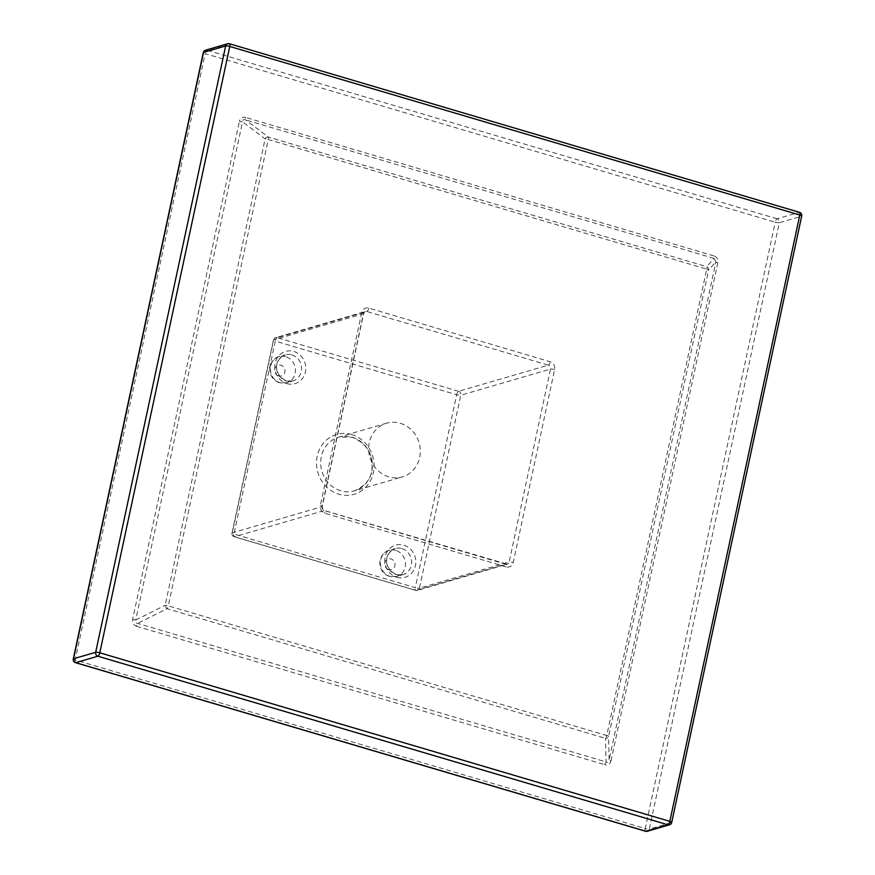 <?xml version="1.0" encoding="UTF-8"?>
<svg xmlns="http://www.w3.org/2000/svg" width="875" height="875" viewBox="0 0 875 875"><rect width="100%" height="100%" fill="white"/><g stroke="black" fill="none" stroke-linecap="round" stroke-linejoin="round"><path stroke-width="0.66" stroke-dasharray="4.38 3.28" d="M400.214 423.248A27.989 25.648 -106.3 0 1 420.284 450.188A27.989 25.648 -106.3 0 1 402.314 476.919A27.989 25.648 -106.3 0 1 388.73 476.842A27.989 25.648 -106.3 0 1 368.659 449.914A27.989 25.648 -106.3 0 1 386.641 423.183A27.989 25.648 -106.3 0 1 400.214 423.248M132.628 619.456A3.194 0.645 -167.9 0 0 135.734 620.014L242.539 121.811A3.194 0.645 12.1 0 1 239.433 121.253C240.352 118.016 242.397 116.736 245.558 117.425A3.194 1.105 106.5 0 0 245.602 119.897L713.989 258.409A3.194 1.105 106.5 0 1 713.945 255.938C716.997 257.086 718.277 259.35 717.795 262.719A3.194 0.645 12.1 0 1 715.914 261.8L609.109 760.003A3.194 0.645 -167.9 0 0 610.98 760.922C610.061 764.159 608.016 765.439 604.866 764.75A3.194 1.105 106.5 0 1 606.047 761.917L137.659 623.405C135.559 623.109 134.914 621.983 135.734 620.014L165.167 605.303A3.194 0.645 12.1 0 1 168.273 605.861L268.253 139.475L706.727 269.139L606.747 735.525L168.273 605.861A3.194 1.105 -73.5 0 1 167.092 608.694A3.194 1.488 -116.6 0 1 165.167 605.303L265.147 138.917A3.194 2.067 -52.9 0 1 268.209 137.003L245.602 119.897C243.589 119.219 242.561 119.864 242.539 121.811L265.147 138.917A3.194 0.645 -167.9 0 1 268.253 139.475A3.194 1.105 -73.5 0 0 268.209 137.003L706.683 266.667A3.194 3.052 41.5 0 1 708.608 270.058L715.914 261.8L713.989 258.409L706.683 266.667A3.194 1.105 -73.5 0 1 706.727 269.139A3.194 0.645 12.1 0 1 708.608 270.058L608.617 736.444A3.194 2.472 178.8 0 1 605.555 738.358L606.047 761.917C607.633 762.716 608.65 762.081 609.109 760.003L608.617 736.444A3.194 0.645 -167.9 0 0 606.747 735.525A3.194 1.105 -73.5 0 1 605.555 738.358L167.092 608.694L137.659 623.405A3.194 1.105 106.5 0 0 136.467 626.237C133.416 625.089 132.136 622.825 132.628 619.456L239.433 121.253M401.866 548.592A13.595 12.458 -106.3 0 1 411.611 561.673A13.595 12.458 -106.3 0 1 402.883 574.656A13.595 12.458 -106.3 0 1 396.287 574.623A13.595 12.458 -106.3 0 1 386.531 561.542A13.595 12.458 -106.3 0 1 395.27 548.559A13.595 12.458 -106.3 0 1 401.866 548.592M396.856 577.325A16.789 15.389 73.7 0 0 415.417 565.72A16.789 15.389 73.7 0 0 403.747 545.169A16.789 15.389 73.7 0 0 385.186 556.773A16.789 15.389 73.7 0 0 396.856 577.325M291.856 354.878A13.595 12.458 -106.3 0 1 301.602 367.959A13.595 12.458 -106.3 0 1 292.873 380.942A13.595 12.458 -106.3 0 1 286.278 380.909A13.595 12.458 -106.3 0 1 276.522 367.828A13.595 12.458 -106.3 0 1 285.261 354.845A13.595 12.458 -106.3 0 1 291.856 354.878M286.847 383.611A16.789 15.389 73.7 0 0 305.408 372.006A16.789 15.389 73.7 0 0 293.738 351.455A16.789 15.389 73.7 0 0 275.177 363.059A16.789 15.389 73.7 0 0 286.847 383.611M340.78 490.831A27.989 25.648 -106.3 0 1 320.709 463.892A27.989 25.648 -106.3 0 1 338.691 437.161A27.989 25.648 -106.3 0 1 352.275 437.238A27.989 25.648 -106.3 0 1 372.345 464.166A27.989 25.648 -106.3 0 1 354.364 490.897A27.989 25.648 -106.3 0 1 340.78 490.831M351.695 434.536A31.183 28.58 73.7 0 0 317.231 456.094A31.183 28.58 73.7 0 0 338.898 494.244A31.183 28.58 73.7 0 0 373.373 472.686A31.183 28.58 73.7 0 0 351.695 434.536M285.709 356.672A13.595 12.458 73.7 0 0 279.114 356.628A13.595 12.458 73.7 0 0 270.386 369.611A13.595 12.458 73.7 0 0 280.131 382.703A13.595 12.458 73.7 0 0 286.727 382.736A13.595 12.458 73.7 0 0 295.455 369.753A13.595 12.458 73.7 0 0 285.709 356.672M278.698 375.944A5.6 5.13 -106.3 0 1 274.805 369.086A5.6 5.13 -106.3 0 1 280.995 365.225A5.6 5.13 -106.3 0 1 284.889 372.072A5.6 5.13 -106.3 0 1 278.698 375.944M395.719 550.386A13.595 12.458 73.7 0 0 389.123 550.353A13.595 12.458 73.7 0 0 380.384 563.336A13.595 12.458 73.7 0 0 390.141 576.417A13.595 12.458 73.7 0 0 396.736 576.45A13.595 12.458 73.7 0 0 405.464 563.467A13.595 12.458 73.7 0 0 395.719 550.386M388.708 569.658A5.6 5.13 -106.3 0 1 384.814 562.811A5.6 5.13 -106.3 0 1 391.005 558.939A5.6 5.13 -106.3 0 1 394.898 565.786A5.6 5.13 -106.3 0 1 388.708 569.658M506.198 566.902L324.822 513.264A6.398 5.863 -106.3 0 1 320.37 505.444A3.194 0.645 12.1 0 1 322.273 506.472A3.194 0.645 12.1 0 1 322.022 506.647L363.387 313.731L273.645 339.905L232.28 532.82L322.022 506.647A3.194 2.931 73.7 0 0 324.242 510.562L234.5 536.736L415.877 590.373L505.619 564.2L324.242 510.562A3.194 1.105 -73.5 0 1 324.494 510.562C323.214 510.289 322.481 508.922 322.273 506.472L363.628 313.545A3.194 0.645 -167.9 0 0 361.736 312.517A6.398 5.863 -106.3 0 1 368.802 308.098L550.178 361.736A6.398 5.863 -106.3 0 1 554.63 369.556L513.264 562.483A6.398 5.863 -106.3 0 1 506.198 566.902A3.194 1.105 -73.5 0 0 505.87 564.2A3.194 1.105 -73.5 0 0 505.619 564.2A3.194 2.931 73.7 0 0 509.162 561.991L419.42 588.164L460.775 395.238L550.517 369.064L509.162 561.991A3.194 0.645 -167.9 0 1 513.264 562.483M361.736 312.517L320.37 505.444M777.109 218.783L207.069 50.214L229.195 43.761L799.236 212.33L777.109 218.783A3.194 2.931 -106.3 0 1 779.33 222.698L801.456 216.245L671.475 822.577L649.348 829.03L779.33 222.698A3.194 0.645 -167.9 0 1 775.217 222.206L645.236 828.538L75.195 659.969L205.177 53.637L775.217 222.206A3.194 1.105 106.5 0 1 777.109 218.783M610.98 760.922L717.795 262.719M713.945 255.938L245.558 117.425M136.467 626.237L604.866 764.75M458.555 391.322L277.178 337.684L366.92 311.511L548.297 365.148L458.555 391.322A3.194 1.105 106.5 0 0 456.673 394.745L415.308 587.672L233.931 534.034L275.286 341.108L456.673 394.745A3.194 0.645 12.1 0 0 460.775 395.238A3.194 2.931 73.7 0 0 458.555 391.322M205.516 50.203A3.194 2.931 -106.3 0 1 207.069 50.214A3.194 1.105 106.5 0 0 205.177 53.637A3.194 0.645 -167.9 0 1 203.284 52.598M73.292 658.941A3.194 0.645 -167.9 0 0 75.195 659.969A3.194 1.105 106.5 0 0 75.25 662.462M801.708 216.059A3.194 0.645 -167.9 0 1 801.456 216.245A3.194 2.931 73.7 0 0 799.236 212.33M645.345 831.108A3.194 1.105 106.5 0 1 645.236 828.538A3.194 0.645 -167.9 0 0 649.348 829.03A3.194 2.931 73.7 0 1 647.358 831.25M671.475 822.577A3.194 2.931 -106.3 0 1 669.484 824.797M368.802 308.098A3.194 1.105 -73.5 0 1 366.92 311.511A3.194 2.931 73.7 0 0 365.367 311.511L275.625 337.684A3.194 2.931 73.7 0 1 277.178 337.684A3.194 1.105 106.5 0 0 275.286 341.108A3.194 0.645 12.1 0 1 273.394 340.08A3.194 0.645 12.1 0 1 273.645 339.905A3.194 2.931 73.7 0 1 275.625 337.684A3.194 3.194 0 0 0 273.394 340.08L232.028 533.006A3.194 0.645 -167.9 0 0 233.931 534.034A3.194 1.105 106.5 0 0 234.248 536.747A3.194 1.105 106.5 0 0 234.5 536.736A3.194 2.931 73.7 0 1 232.28 532.82A3.194 0.645 -167.9 0 0 232.028 533.006A3.194 3.194 0 0 0 234.248 536.747L415.636 590.384A3.194 1.105 106.5 0 1 415.308 587.672A3.194 0.645 -167.9 0 0 419.42 588.164A3.194 2.931 73.7 0 1 417.43 590.384L507.172 564.211L324.494 510.562A3.194 1.105 -73.5 0 1 324.822 513.264M365.367 311.511A3.194 2.931 73.7 0 0 363.387 313.731A3.194 0.645 -167.9 0 0 363.628 313.545L365.367 311.511M415.877 590.373A3.194 1.105 106.5 0 1 415.636 590.384A3.194 3.194 0 0 0 417.43 590.384A3.194 2.931 73.7 0 1 415.877 590.373M554.63 369.556A3.194 0.645 12.1 0 0 550.517 369.064A3.194 2.931 73.7 0 0 548.297 365.148A3.194 1.105 -73.5 0 0 550.178 361.736M402.883 574.656L396.539 574.613C383.184 568.433 383.709 553.492 395.27 548.559L389.123 550.353C385.416 550.736 378.022 556.795 380.33 567.087C381.828 571.769 384.891 574.886 389.517 576.428L396.736 576.45L402.883 574.656M292.873 380.942L286.53 380.898C273.175 374.708 273.7 359.778 285.261 354.845L279.114 356.628C275.406 357.022 268.012 363.081 270.32 373.363C271.819 378.055 274.881 381.172 279.508 382.714L286.727 382.736L292.873 380.942M386.641 423.183L338.691 437.161L352.023 437.238C369.742 444.281 373.286 458.697 371.777 469.995C371.219 478.8 365.411 485.767 354.364 490.897L402.314 476.919"/><path stroke-width="1.31" d="M73.292 658.941A3.194 3.194 0 0 0 75.513 662.67A3.194 1.105 106.5 0 0 75.764 662.67L645.805 831.239L667.931 824.786L97.891 656.217L75.764 662.67A3.194 2.931 -106.3 0 1 73.544 658.755L95.67 652.302L225.652 45.97L203.525 52.423L73.544 658.755A3.194 0.645 -167.9 0 0 73.292 658.941L203.284 52.598A3.194 0.645 -167.9 0 1 203.525 52.423A3.194 2.931 -106.3 0 1 205.516 50.203L227.642 43.75A3.194 2.931 73.7 0 0 225.652 45.97A3.194 0.645 -167.9 0 1 229.764 46.462L99.783 652.794L669.823 821.363L799.805 215.031L229.764 46.462A3.194 1.105 106.5 0 0 229.447 43.75A3.194 3.194 0 0 0 227.642 43.75A3.194 2.931 73.7 0 1 229.195 43.761A3.194 1.105 106.5 0 1 229.447 43.75L799.488 212.33A3.194 1.105 106.5 0 1 799.805 215.031A3.194 0.645 -167.9 0 1 801.708 216.059A3.194 3.194 0 0 0 799.488 212.33A3.194 1.105 106.5 0 0 799.236 212.33M95.67 652.302A3.194 2.931 73.7 0 0 97.891 656.217A3.194 1.105 106.5 0 0 99.783 652.794A3.194 0.645 -167.9 0 0 95.67 652.302M645.345 831.108A3.194 1.105 106.5 0 0 645.553 831.25A3.194 3.194 0 0 0 647.358 831.25A3.194 2.931 73.7 0 1 645.805 831.239A3.194 1.105 106.5 0 1 645.553 831.25L75.513 662.67A3.194 1.105 106.5 0 1 75.25 662.462M669.823 821.363A3.194 1.105 106.5 0 1 667.931 824.786A3.194 2.931 -106.3 0 0 669.484 824.797A3.194 3.194 0 0 0 671.716 822.402A3.194 0.645 -167.9 0 0 669.823 821.363M671.475 822.577A3.194 0.645 -167.9 0 0 671.716 822.402L801.708 216.059M205.516 50.203A3.194 3.194 0 0 0 203.284 52.598M647.358 831.25L669.484 824.797"/></g></svg>
